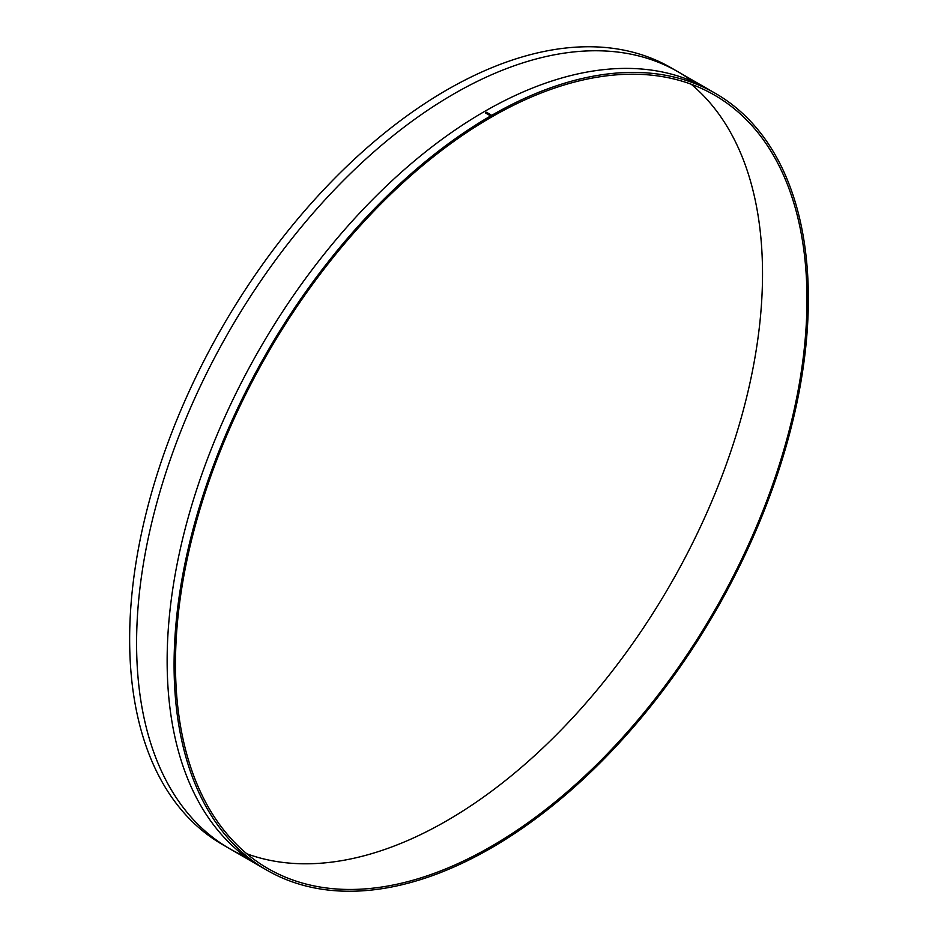 <?xml version="1.0" encoding="UTF-8"?>
<svg xmlns="http://www.w3.org/2000/svg" width="938" height="938" viewBox="0 0 938 938"><rect width="100%" height="100%" fill="white"/><g stroke="black" fill="none" stroke-linecap="round" stroke-linejoin="round"><path stroke-width="1.41" d="M715.471 93.413L671.022 67.759A448.493 258.947 120 0 0 325.416 187.917A448.493 258.947 120 0 0 129.643 639.27A448.493 258.947 120 0 0 222.529 844.587L266.978 870.241A448.493 258.947 120 0 0 612.584 750.083A448.493 258.947 120 0 0 808.357 298.73A448.493 258.947 120 0 0 715.471 93.413A448.493 258.947 120 0 0 369.853 213.571A448.493 258.947 120 0 0 174.081 664.925A448.493 258.947 120 0 0 266.978 870.241M691.154 84.209A446.535 257.809 -60 0 1 762.524 273.873A446.535 257.809 -60 0 1 581.994 707.569A446.535 257.809 -60 0 1 246.846 853.791M175.476 664.127A446.535 257.809 -60 0 1 370.393 214.755A446.535 257.809 -60 0 1 714.486 95.113A446.535 257.809 -60 0 1 806.973 299.539A446.535 257.809 -60 0 1 612.057 748.911A446.535 257.809 -60 0 1 267.951 868.541A446.535 257.809 -60 0 1 175.476 664.127M695.937 83.951A448.493 258.947 120 0 0 344.727 179.217A448.493 258.947 120 0 0 136.585 643.28A448.493 258.947 120 0 0 249.016 858.059M711.965 91.455A448.493 258.947 120 0 0 365.187 207.181A448.493 258.947 120 0 0 167.14 660.915A448.493 258.947 120 0 0 263.531 868.189M486.505 112.267L490.949 114.835A448.493 258.947 120 0 0 489.835 115.468L485.392 112.9A448.493 258.947 -60 0 1 486.505 112.267"/></g></svg>

